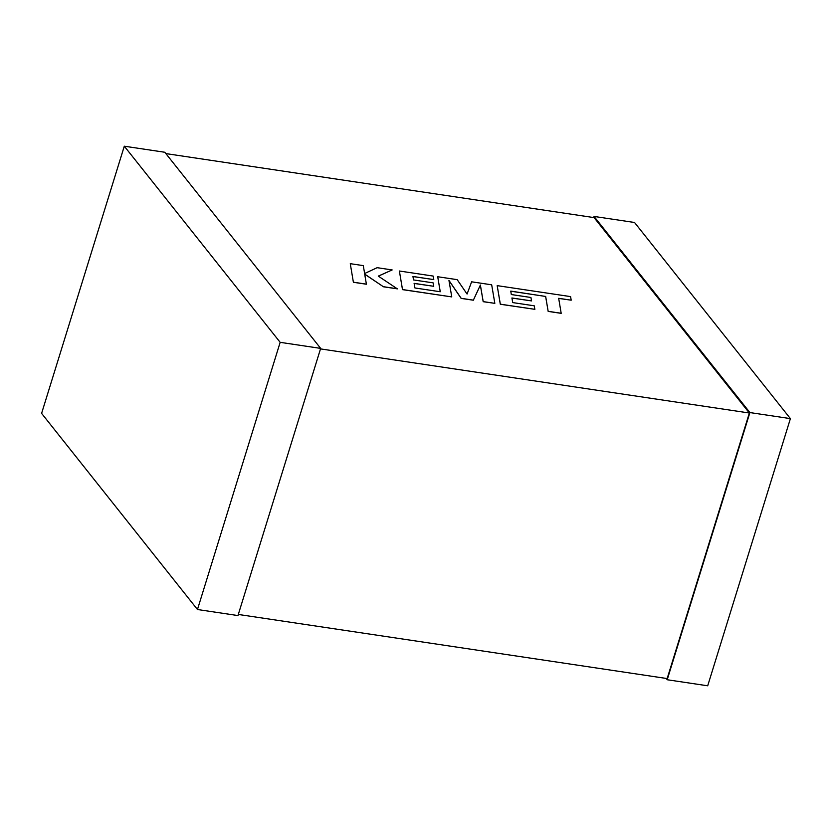 <?xml version="1.0" encoding="UTF-8"?>
<svg xmlns="http://www.w3.org/2000/svg" width="832" height="832" viewBox="0 0 832 832"><rect width="100%" height="100%" fill="white"/><g stroke="black" fill="none" stroke-linecap="round" stroke-linejoin="round"><path stroke-width="1.25" d="M320.507 348.899L749.362 413.015L667.16 678.569L238.306 614.453M749.362 413.015L594.079 217.61L165.849 153.587M320.663 348.39L164.798 152.256L124.301 146.203L41.6 413.379L197.465 609.513L237.962 615.566L320.663 348.39L280.166 342.337L124.301 146.203M197.465 609.513L280.166 342.337M666.151 678.413L667.202 679.744L749.902 412.568L594.038 216.434L593.694 217.547M667.202 679.744L707.699 685.797L790.4 418.621L634.535 222.487L594.038 216.434M790.4 418.621L749.902 412.568M510.775 291.19L545.626 296.452L548.174 311.407L561.194 313.352L558.678 298.314L571.189 300.186L558.688 298.407M571.189 300.186L570.586 296.608L497.182 285.636L500.334 304.169L534.872 309.338L534.238 305.802L512.72 302.588L511.919 297.981L531.534 300.914L530.93 297.482L511.316 294.549L510.754 291.106L545.626 296.452M545.657 296.369L548.174 311.407M548.194 311.324L561.215 313.279M497.182 285.636L500.302 304.252L534.872 309.338M511.93 298.064L531.534 300.914M437.715 276.744L440.263 291.751L414.918 287.966L414.107 283.358L433.732 286.291L433.129 282.859L413.504 279.926L412.953 276.484L433.784 279.594L433.15 276.058L399.381 271.014L402.511 289.546L451.766 296.91L448.947 280.405L461.178 298.314L473.366 300.144L480.376 285.022L483.205 301.61L494.832 303.347L491.681 284.814L471.63 281.809L467.064 294.039L457.184 279.656L437.715 276.744L440.232 291.751M414.128 283.442L433.732 286.291M412.963 276.567L433.784 279.594M399.381 271.014L402.49 289.63L451.766 296.91M448.978 280.561L461.146 298.397L473.335 300.217L480.355 285.106L483.184 301.694L494.832 303.347M392.174 269.932L377.125 267.686L364.645 273.52L363.282 265.616L350.272 263.671L353.392 282.287L366.402 284.232L364.686 274.082L383.479 286.79L397.384 288.87L378.279 276.11L392.174 269.932L378.342 276.151M350.272 263.671L353.392 282.287M353.423 282.204L366.423 284.149M364.707 274.196L383.479 286.79M383.5 286.707L397.415 288.787"/></g></svg>
